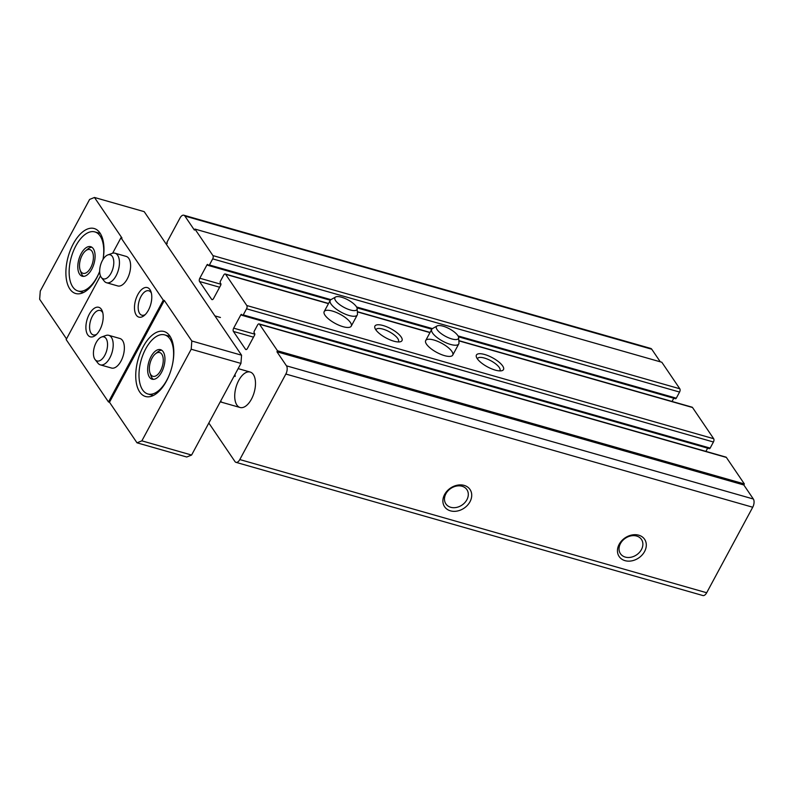 <?xml version="1.0" encoding="UTF-8"?>
<svg xmlns="http://www.w3.org/2000/svg" width="793" height="793" viewBox="0 0 793 793"><rect width="100%" height="100%" fill="white"/><g stroke="black" fill="none" stroke-linecap="round" stroke-linejoin="round"><path stroke-width="1.19" d="M641.448 549.559A12.698 10.022 -34.1 0 1 630.941 557.251A12.698 10.022 -34.1 0 1 620.453 553.702A12.698 10.022 -34.1 0 1 625.33 538.269A12.698 10.022 -34.1 0 1 641.468 539.438A12.698 10.022 -34.1 0 1 641.448 549.559M220.95 284.261L199.796 278.224L206.923 264.991A1.229 0.624 -74.1 0 1 207.687 264.436A1.229 0.624 -74.1 0 1 207.895 264.594L208.43 265.377A1.229 0.624 -74.1 0 0 208.638 265.546A1.229 0.624 -74.1 0 0 209.402 264.981L212.693 258.875A2.458 1.259 -74.1 0 0 212.94 255.594L194.949 229.068L194.394 230.079L184.878 216.043A6.146 3.142 -74.1 0 0 183.817 215.22A6.146 3.142 -74.1 0 0 180.021 218.006L166.857 242.44L167.283 243.064L166.5 244.531M660.291 361.816L651.757 349.227A6.146 3.142 -74.1 0 0 650.696 348.414L183.817 215.22M208.837 423.036L234.946 461.526A6.146 3.142 -74.1 0 0 235.997 462.349A6.146 3.142 -74.1 0 0 239.803 459.563L285.847 374.038A6.146 3.142 -74.1 0 0 286.471 365.831L276.945 351.785L277.491 350.774L259.499 324.248A2.458 1.259 -74.1 0 0 259.083 323.921A2.458 1.259 -74.1 0 0 257.556 325.031L254.275 331.137A1.229 0.624 -74.1 0 0 254.147 332.782L254.672 333.566A1.229 0.624 -74.1 0 1 254.553 335.201L247.426 348.444A2.458 1.259 -74.1 0 1 245.899 349.554A2.458 1.259 -74.1 0 1 245.483 349.227L233.42 331.444A2.458 1.259 -74.1 0 1 233.667 328.153L240.794 314.92A1.229 0.624 -74.1 0 1 241.558 314.365A1.229 0.624 -74.1 0 1 241.766 314.524L242.291 315.307A1.229 0.624 -74.1 0 0 242.509 315.475A1.229 0.624 -74.1 0 0 243.263 314.91L246.554 308.804A2.458 1.259 -74.1 0 0 246.801 305.523L225.638 274.319A2.458 1.259 -74.1 0 0 225.212 273.991A2.458 1.259 -74.1 0 0 223.695 275.102L220.404 281.208A1.229 0.624 -74.1 0 0 220.285 282.853L220.811 283.636A1.229 0.624 -74.1 0 1 220.682 285.272L213.555 298.515A2.458 1.259 -74.1 0 1 212.038 299.625A2.458 1.259 -74.1 0 1 211.612 299.298L199.549 281.515A2.458 1.259 -74.1 0 1 199.796 278.224M235.997 462.349L702.876 595.533A6.146 3.142 -74.1 0 0 706.682 592.748L752.726 507.233A6.146 3.142 -74.1 0 0 753.35 499.015L743.824 484.979L276.945 351.785M644.57 551.541A15.354 12.123 -34.1 0 1 619.601 557.132A15.354 12.123 -34.1 0 1 631.466 535.087A15.354 12.123 -34.1 0 1 644.57 551.541M469.991 501.741A15.354 12.123 -34.1 0 1 445.032 507.332A15.354 12.123 -34.1 0 1 456.897 485.286A15.354 12.123 -34.1 0 1 469.991 501.741M743.824 484.979L744.369 483.958L277.491 350.774M744.369 483.958L726.378 457.432A2.458 1.259 -74.1 0 0 725.962 457.105L259.083 323.921M705.909 451.386L707.643 448.164M709.17 448.491A1.229 0.624 -74.1 0 0 709.388 448.66A1.229 0.624 -74.1 0 0 710.141 448.104L713.432 441.998A2.458 1.259 -74.1 0 0 713.68 438.707L692.517 407.503A2.458 1.259 -74.1 0 0 692.091 407.176L458.84 340.633M502.643 365.92A15.354 5.194 28.3 0 0 486.01 354.917A15.354 5.194 28.3 0 0 476.454 357.157A15.354 5.194 28.3 0 0 487.497 366.881A15.354 5.194 28.3 0 0 501.691 370.747A15.354 5.194 28.3 0 0 502.643 365.92M401.149 336.966A15.354 5.194 28.3 0 0 384.516 325.963A15.354 5.194 28.3 0 0 374.96 328.203A15.354 5.194 28.3 0 0 386.003 337.927A15.354 5.194 28.3 0 0 400.197 341.793A15.354 5.194 28.3 0 0 401.149 336.966M451.901 351.448A15.354 5.194 28.3 0 0 437.736 341.377A15.354 5.194 28.3 0 0 425.692 340.544A15.354 5.194 28.3 0 0 436.745 352.399A15.354 5.194 28.3 0 0 452.734 355.105A15.354 5.194 28.3 0 0 451.901 351.448M350.407 322.493A15.354 5.194 28.3 0 0 336.242 312.422A15.354 5.194 28.3 0 0 324.188 311.59A15.354 5.194 28.3 0 0 335.251 323.445A15.354 5.194 28.3 0 0 351.24 326.151A15.354 5.194 28.3 0 0 350.407 322.493M672.038 401.456L673.782 398.235M675.309 398.562A1.229 0.624 -74.1 0 0 675.517 398.73A1.229 0.624 -74.1 0 0 676.28 398.175L679.571 392.059A2.458 1.259 -74.1 0 0 679.819 388.778L661.828 362.252L194.949 229.068M251.46 399.127A18.427 9.437 105.9 0 1 240.051 407.493A18.427 9.437 105.9 0 1 236.027 387.182A18.427 9.437 105.9 0 1 250.162 372.046A18.427 9.437 105.9 0 1 251.46 399.127M466.879 499.759A12.698 10.022 -34.1 0 1 456.371 507.451A12.698 10.022 -34.1 0 1 445.884 503.892A12.698 10.022 -34.1 0 1 450.761 488.468A12.698 10.022 -34.1 0 1 466.899 489.638A12.698 10.022 -34.1 0 1 466.879 499.759M398.175 341.942A12.698 4.302 28.3 0 0 398.463 341.575A12.698 4.302 28.3 0 0 397.769 338.542A12.698 4.302 28.3 0 0 386.062 330.215A12.698 4.302 28.3 0 0 376.1 329.531A12.698 4.302 28.3 0 0 375.941 329.967M499.679 370.896A12.698 4.302 28.3 0 0 499.957 370.529A12.698 4.302 28.3 0 0 499.263 367.496A12.698 4.302 28.3 0 0 487.556 359.17A12.698 4.302 28.3 0 0 477.594 358.486A12.698 4.302 28.3 0 0 477.436 358.922M170.317 372.234A30.719 15.731 105.9 0 1 166.877 380.035A30.719 15.731 105.9 0 1 147.875 393.972A30.719 15.731 105.9 0 1 141.174 360.121A30.719 15.731 105.9 0 1 164.726 334.894A30.719 15.731 105.9 0 1 172.319 365.196M161.594 372.234A15.354 7.861 105.9 0 1 152.087 379.203A15.354 7.861 105.9 0 1 148.737 362.272A15.354 7.861 105.9 0 1 160.513 349.663A15.354 7.861 105.9 0 1 161.594 372.234M99.68 271.355A30.719 15.731 105.9 0 1 97.033 277.054A30.719 15.731 105.9 0 1 78.021 290.991A30.719 15.731 105.9 0 1 71.32 257.14A30.719 15.731 105.9 0 1 94.873 231.913A30.719 15.731 105.9 0 1 103.011 259.43M91.74 269.253A15.354 7.861 105.9 0 1 82.234 276.222A15.354 7.861 105.9 0 1 78.884 259.291A15.354 7.861 105.9 0 1 90.66 246.682A15.354 7.861 105.9 0 1 91.74 269.253M66.513 338.879L39.65 299.268L40.274 291.061L89.609 199.43L94.466 197.467L121.983 238.029L120.972 237.741L112.636 253.215M191.599 455.043L240.943 363.412L191.202 349.227L141.868 440.849L191.599 455.043L186.742 457.006L137.011 442.821L109.493 402.249L108.482 401.962L163.299 300.16L120.972 237.741M100.453 275.845L66.146 339.553L108.482 401.962M240.943 363.412L241.568 355.205L144.197 211.652L94.466 197.467M163.299 300.16L164.32 300.448L191.827 341.01L191.202 349.227M241.568 355.205L191.827 341.01M148.42 310.172A15.354 7.861 105.9 0 1 144.247 315.515A15.354 7.861 105.9 0 1 134.691 310.687A15.354 7.861 105.9 0 1 140.351 290.853A15.354 7.861 105.9 0 1 151.017 291.794A15.354 7.861 105.9 0 1 148.42 310.172M101.593 337.015L105.905 335.479A15.354 7.861 105.9 0 1 108.76 335.32L119.931 338.502A15.354 7.861 105.9 0 1 121.002 361.073A15.354 7.861 105.9 0 1 111.506 368.041L100.334 364.859A15.354 7.861 105.9 0 1 97.995 363.214L95.14 359.625A12.519 6.413 105.9 0 1 94.902 359.308A12.519 6.413 105.9 0 1 94.417 346.848A12.519 6.413 105.9 0 1 101.593 337.015A12.519 6.413 105.9 0 1 106.658 350.684A12.519 6.413 105.9 0 1 95.14 359.625M107.838 254.91L112.15 253.363A15.354 7.861 105.9 0 1 115.005 253.205L126.176 256.397A15.354 7.861 105.9 0 1 127.247 278.967A15.354 7.861 105.9 0 1 117.741 285.936L106.579 282.744A15.354 7.861 105.9 0 1 104.23 281.099L101.385 277.52A12.519 6.413 105.9 0 1 101.147 277.193A12.519 6.413 105.9 0 1 100.661 264.743A12.519 6.413 105.9 0 1 107.838 254.91A12.519 6.413 105.9 0 1 112.903 268.579A12.519 6.413 105.9 0 1 101.385 277.52M99.839 329.868A15.354 7.861 105.9 0 1 95.675 335.211A15.354 7.861 105.9 0 1 86.12 330.394A15.354 7.861 105.9 0 1 91.78 310.549A15.354 7.861 105.9 0 1 102.436 311.49A15.354 7.861 105.9 0 1 99.839 329.868M141.868 440.849L137.011 442.821M166.421 381.165A33.792 17.297 105.9 0 1 145.506 396.49A33.792 17.297 105.9 0 1 138.141 359.249A33.792 17.297 105.9 0 1 164.042 331.504A33.792 17.297 105.9 0 1 166.421 381.165M109.493 402.249L164.32 300.448M99.68 271.404A33.792 17.297 105.9 0 1 96.568 278.184A33.792 17.297 105.9 0 1 75.662 293.509A33.792 17.297 105.9 0 1 68.287 256.268A33.792 17.297 105.9 0 1 94.198 228.523A33.792 17.297 105.9 0 1 103.05 259.38M96.716 334.249A12.698 6.503 105.9 0 1 93.267 334.904A12.698 6.503 105.9 0 1 90.491 320.907A12.698 6.503 105.9 0 1 100.235 310.479A12.698 6.503 105.9 0 1 102.812 312.858M145.288 314.553A12.698 6.503 105.9 0 1 141.838 315.208A12.698 6.503 105.9 0 1 139.072 301.211A12.698 6.503 105.9 0 1 148.806 290.783A12.698 6.503 105.9 0 1 151.394 293.162M83.543 276.37A15.354 7.861 105.9 0 1 81.045 272.733L80.103 269.947A12.341 6.324 105.9 0 1 85.545 250.885A12.341 6.324 105.9 0 1 92.88 253.205A12.341 6.324 105.9 0 1 90.699 267.727A12.341 6.324 105.9 0 1 80.103 269.947M85.545 250.885L87.815 249.012A15.354 7.861 105.9 0 1 91.849 247.238M153.386 379.351A15.354 7.861 105.9 0 1 150.898 375.713L149.956 372.928A12.341 6.324 105.9 0 1 155.388 353.866A12.341 6.324 105.9 0 1 162.724 356.186A12.341 6.324 105.9 0 1 160.553 370.708A12.341 6.324 105.9 0 1 149.956 372.928M155.388 353.866L157.658 351.993A15.354 7.861 105.9 0 1 161.703 350.219M234.48 375.406L235.174 376.427A18.427 9.437 -74.1 0 0 234.996 374.455M234.094 376.12L235.174 376.427M220.256 401.813A18.427 9.437 -74.1 0 0 221.465 401.873L220.395 401.575M108.76 335.32A15.354 7.861 105.9 0 1 112.11 352.241A15.354 7.861 105.9 0 1 100.334 364.859M115.005 253.205A15.354 7.861 105.9 0 1 118.355 270.135A15.354 7.861 105.9 0 1 106.579 282.744M220.454 317.478L214.903 315.892M335.598 300.646A12.519 4.233 -151.7 0 1 335.568 297.018A12.519 4.233 -151.7 0 1 347.949 299.873A12.519 4.233 -151.7 0 1 357.137 308.636A12.519 4.233 -151.7 0 1 348.296 309.32A12.519 4.233 -151.7 0 1 335.598 300.646M357.137 308.636L357.484 313.85A15.354 5.194 -151.7 0 1 357.266 314.96A15.354 5.194 -151.7 0 1 345.223 314.127A15.354 5.194 -151.7 0 1 331.058 304.056A15.354 5.194 -151.7 0 1 330.225 300.388A15.354 5.194 -151.7 0 1 331.028 299.595L335.568 297.018M437.092 329.601A12.519 4.233 -151.7 0 1 437.062 325.973A12.519 4.233 -151.7 0 1 449.443 328.827A12.519 4.233 -151.7 0 1 458.632 337.59A12.519 4.233 -151.7 0 1 449.79 338.274A12.519 4.233 -151.7 0 1 437.092 329.601M458.632 337.59L458.978 342.804A15.354 5.194 -151.7 0 1 458.76 343.904A15.354 5.194 -151.7 0 1 446.717 343.082A15.354 5.194 -151.7 0 1 432.552 333.01A15.354 5.194 -151.7 0 1 431.719 329.343A15.354 5.194 -151.7 0 1 432.522 328.55L437.062 325.973M651.757 349.227L184.878 216.043M706.682 592.748L239.803 459.563M752.726 507.233L285.847 374.038M753.35 499.015L286.471 365.831M726.378 457.432L259.499 324.248M246.435 349.505L245.483 349.227M253.492 337.164L233.42 331.444M254.821 334.19L233.667 328.153M242.331 315.366L240.794 314.92M710.141 448.104L243.263 314.91M713.432 441.998L246.554 308.804M713.68 438.707L246.801 305.523M692.517 407.503L458.85 340.841M429.965 332.604L357.356 311.887M328.471 303.65L225.638 274.319M212.574 299.566L211.612 299.298M219.631 287.235L199.549 281.515M208.47 265.427L206.923 264.991M676.28 398.175L458.037 335.915M432.433 328.609L356.543 306.96M330.939 299.655L209.402 264.981M679.571 392.059L212.693 258.875M679.819 388.778L212.94 255.594M709.388 448.66L242.509 315.475M430.064 332.426L357.346 311.679M328.56 303.471L225.212 273.991M675.517 398.73L458.463 336.807M431.798 329.204L356.969 307.853M330.304 300.25L208.638 265.546M78.021 290.991L83.434 292.538M94.873 231.913L100.285 233.449M147.875 393.972L153.277 395.519M164.726 334.894L170.138 336.43M220.246 401.843L240.051 407.493M238.138 368.616L250.162 372.046M330.225 300.388L324.188 311.59M357.266 314.96L351.24 326.151M431.719 329.343L425.692 340.544M458.76 343.904L452.734 355.105"/></g></svg>
